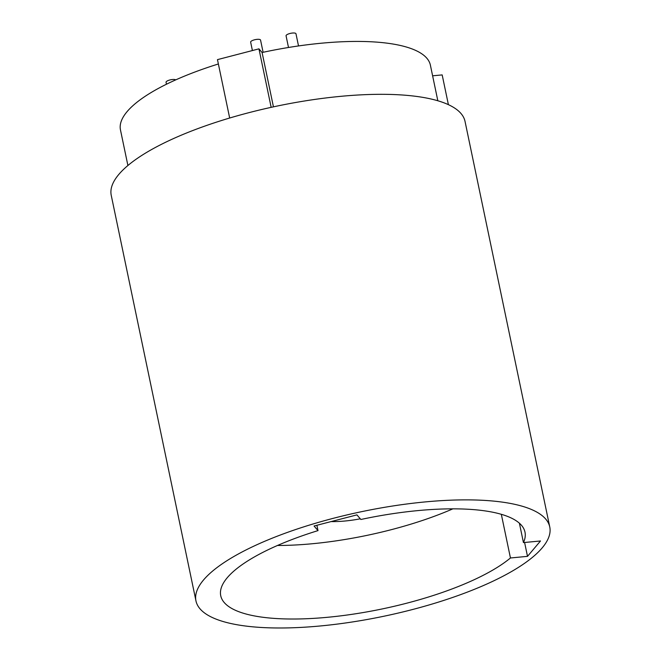 <?xml version="1.0" encoding="UTF-8"?>
<svg xmlns="http://www.w3.org/2000/svg" width="661" height="661" viewBox="0 0 661 661"><rect width="100%" height="100%" fill="white"/><g stroke="black" fill="none" stroke-linecap="round" stroke-linejoin="round"><path stroke-width="0.99" d="M331.12 521.579A52.194 15.434 168.2 0 0 360.303 518.811M298.516 45.948L295.971 33.744A5.057 1.496 168.2 0 0 294.657 33.05A5.057 1.496 168.2 0 0 289.064 33.744A5.057 1.496 168.2 0 0 286.064 35.81L288.502 47.485M263.103 52.285L260.55 40.048A5.057 1.496 168.2 0 0 259.236 39.363A5.057 1.496 168.2 0 0 253.642 40.057A5.057 1.496 168.2 0 0 250.643 42.122L252.403 50.55M175.727 79.882A5.057 1.496 168.2 0 0 174.644 79.518A5.057 1.496 168.2 0 0 169.051 80.212A5.057 1.496 168.2 0 0 166.043 82.278L166.456 84.228M502.897 502.203A180.717 53.458 168.2 0 0 303.126 527.065A180.717 53.458 168.2 0 0 195.962 600.89A180.717 53.458 168.2 0 0 242.827 625.661A180.717 53.458 168.2 0 0 442.597 600.799A180.717 53.458 168.2 0 0 549.762 526.974A180.717 53.458 168.2 0 0 502.897 502.203M549.762 526.974L465.038 121.426A180.717 53.458 168.2 0 0 418.173 96.646A180.717 53.458 168.2 0 0 218.403 121.508A180.717 53.458 168.2 0 0 111.238 195.334L195.962 600.89M437.83 100.769L430.394 65.175A158.31 46.832 168.2 0 0 389.346 43.469A158.31 46.832 168.2 0 0 262.087 52.508L273.439 106.851M484.695 510.846A155.418 45.973 168.2 0 0 360.873 519.48L356.915 514.878L314.058 526.007L318.007 530.609A155.418 45.973 168.2 0 0 220.733 595.71A155.418 45.973 168.2 0 0 343.844 615.457A155.418 45.973 168.2 0 0 510.449 557.975L527.503 556.355L540.5 540.979L523.446 542.59A155.418 45.973 168.2 0 0 524.991 532.146A155.418 45.973 168.2 0 0 484.695 510.846M519.397 523.198L523.446 542.59M218.378 63.977A158.31 46.832 168.2 0 0 120.467 129.92L127.904 165.514M229.673 118.03L217.469 59.63L258.947 48.848L262.087 52.508M432.616 75.808L442.176 74.908L448.398 104.669M501.327 514.308L510.449 557.975M316.892 525.272L318.007 530.609M277.48 545.482A155.418 45.973 168.2 0 0 452.884 508.838M524.603 542.483L527.503 556.355M271.167 107.346L258.947 48.848"/></g></svg>
